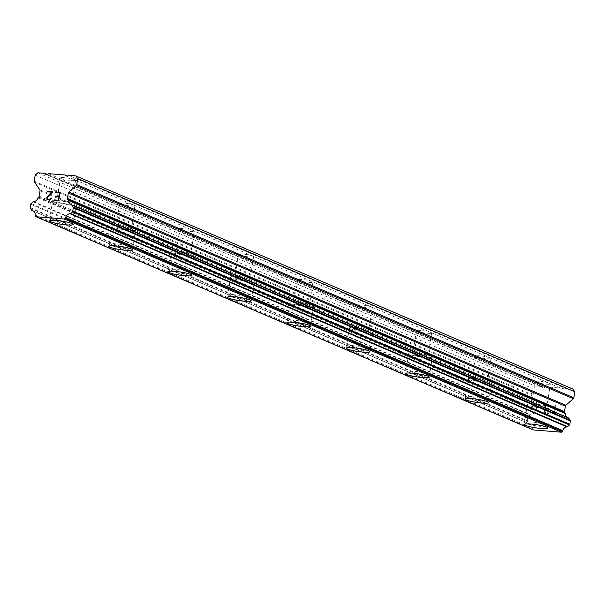 <?xml version="1.0" encoding="UTF-8"?>
<svg xmlns="http://www.w3.org/2000/svg" width="605" height="605" viewBox="0 0 605 605"><rect width="100%" height="100%" fill="white"/><g stroke="black" fill="none" stroke-linecap="round" stroke-linejoin="round"><path stroke-width="0.45" stroke-dasharray="3.02 2.27" d="M549.574 383.298A7.691 1.028 -171.4 0 0 541.104 381.483A7.691 1.028 -171.4 0 0 535.138 381.589A7.691 1.028 -171.4 0 0 535.909 382.186A7.691 1.028 -171.4 0 0 544.379 384.001A7.691 1.028 -171.4 0 0 550.346 383.888A7.691 1.028 -171.4 0 0 549.574 383.298M546.028 406.742A7.691 1.028 -171.4 0 0 537.558 404.919A7.691 1.028 -171.4 0 0 531.591 405.032A7.691 1.028 -171.4 0 0 532.362 405.622A7.691 1.028 -171.4 0 0 540.832 407.445A7.691 1.028 -171.4 0 0 546.799 407.331A7.691 1.028 -171.4 0 0 546.028 406.742M524.331 424.468L524.331 424.483A11.964 1.603 8.6 0 1 524.331 424.468A11.964 1.603 8.6 0 1 533.61 424.294A11.964 1.603 8.6 0 1 546.791 427.122A11.964 1.603 8.6 0 1 547.986 428.045A11.964 1.603 8.6 0 1 547.986 428.053L547.986 428.06M490.224 357.842A7.691 1.028 -171.4 0 0 481.754 356.027A7.691 1.028 -171.4 0 0 475.787 356.133A7.691 1.028 -171.4 0 0 476.558 356.731A7.691 1.028 -171.4 0 0 485.029 358.546A7.691 1.028 -171.4 0 0 490.995 358.44A7.691 1.028 -171.4 0 0 490.224 357.842M486.677 381.286A7.691 1.028 -171.4 0 0 478.207 379.471A7.691 1.028 -171.4 0 0 472.24 379.577A7.691 1.028 -171.4 0 0 473.012 380.174A7.691 1.028 -171.4 0 0 481.482 381.989A7.691 1.028 -171.4 0 0 487.448 381.876A7.691 1.028 -171.4 0 0 486.677 381.286M464.98 399.013L464.98 399.035A11.964 1.603 8.6 0 1 464.98 399.013A11.964 1.603 8.6 0 1 474.26 398.846A11.964 1.603 8.6 0 1 487.441 401.675A11.964 1.603 8.6 0 1 488.636 402.597A11.964 1.603 8.6 0 1 488.636 402.605L488.636 402.612M430.873 332.395A7.691 1.028 -171.4 0 0 422.403 330.572A7.691 1.028 -171.4 0 0 416.437 330.685A7.691 1.028 -171.4 0 0 417.208 331.275A7.691 1.028 -171.4 0 0 425.678 333.098A7.691 1.028 -171.4 0 0 431.645 332.984A7.691 1.028 -171.4 0 0 430.873 332.395M427.327 355.831A7.691 1.028 -171.4 0 0 418.857 354.016A7.691 1.028 -171.4 0 0 412.89 354.129A7.691 1.028 -171.4 0 0 413.661 354.719A7.691 1.028 -171.4 0 0 422.131 356.534A7.691 1.028 -171.4 0 0 428.098 356.428A7.691 1.028 -171.4 0 0 427.327 355.831M405.63 373.565L405.63 373.58A11.964 1.603 8.6 0 1 405.63 373.565A11.964 1.603 8.6 0 1 414.909 373.391A11.964 1.603 8.6 0 1 428.09 376.219A11.964 1.603 8.6 0 1 429.285 377.142A11.964 1.603 8.6 0 1 429.285 377.149L429.285 377.157M371.523 306.939A7.691 1.028 -171.4 0 0 363.053 305.117A7.691 1.028 -171.4 0 0 357.086 305.23A7.691 1.028 -171.4 0 0 357.857 305.827A7.691 1.028 -171.4 0 0 366.327 307.642A7.691 1.028 -171.4 0 0 372.294 307.529A7.691 1.028 -171.4 0 0 371.523 306.939M367.976 330.383A7.691 1.028 -171.4 0 0 359.506 328.56A7.691 1.028 -171.4 0 0 353.539 328.674A7.691 1.028 -171.4 0 0 354.311 329.264A7.691 1.028 -171.4 0 0 362.781 331.086A7.691 1.028 -171.4 0 0 368.748 330.973A7.691 1.028 -171.4 0 0 367.976 330.383M346.279 348.125L346.279 348.109A11.964 1.603 8.6 0 1 346.279 348.109A11.964 1.603 8.6 0 1 355.558 347.935A11.964 1.603 8.6 0 1 368.74 350.764A11.964 1.603 8.6 0 1 369.935 351.687A11.964 1.603 8.6 0 1 369.935 351.694L369.935 351.702M312.172 281.484A7.691 1.028 -171.4 0 0 303.702 279.669A7.691 1.028 -171.4 0 0 297.736 279.775A7.691 1.028 -171.4 0 0 298.507 280.372A7.691 1.028 -171.4 0 0 306.977 282.187A7.691 1.028 -171.4 0 0 312.944 282.081A7.691 1.028 -171.4 0 0 312.172 281.484M308.626 304.928A7.691 1.028 -171.4 0 0 300.156 303.113A7.691 1.028 -171.4 0 0 294.189 303.218A7.691 1.028 -171.4 0 0 294.96 303.816A7.691 1.028 -171.4 0 0 303.43 305.631A7.691 1.028 -171.4 0 0 309.397 305.517A7.691 1.028 -171.4 0 0 308.626 304.928M286.929 322.677L286.929 322.654A11.964 1.603 8.6 0 1 286.929 322.654A11.964 1.603 8.6 0 1 296.208 322.488A11.964 1.603 8.6 0 1 309.389 325.316A11.964 1.603 8.6 0 1 310.584 326.239A11.964 1.603 8.6 0 1 310.584 326.246L310.584 326.254M252.822 256.028A7.691 1.028 -171.4 0 0 244.352 254.213A7.691 1.028 -171.4 0 0 238.385 254.327A7.691 1.028 -171.4 0 0 239.156 254.917A7.691 1.028 -171.4 0 0 247.626 256.739A7.691 1.028 -171.4 0 0 253.593 256.626A7.691 1.028 -171.4 0 0 252.822 256.028M249.275 279.472A7.691 1.028 -171.4 0 0 240.805 277.657A7.691 1.028 -171.4 0 0 234.838 277.771A7.691 1.028 -171.4 0 0 235.61 278.361A7.691 1.028 -171.4 0 0 244.08 280.175A7.691 1.028 -171.4 0 0 250.046 280.07A7.691 1.028 -171.4 0 0 249.275 279.472M227.578 297.206L227.578 297.221A11.964 1.603 8.6 0 1 227.578 297.206A11.964 1.603 8.6 0 1 236.857 297.032A11.964 1.603 8.6 0 1 250.039 299.861A11.964 1.603 8.6 0 1 251.234 300.783A11.964 1.603 8.6 0 1 251.234 300.791L251.234 300.798M193.471 230.581A7.691 1.028 -171.4 0 0 185.001 228.758A7.691 1.028 -171.4 0 0 179.035 228.871A7.691 1.028 -171.4 0 0 179.806 229.461A7.691 1.028 -171.4 0 0 188.276 231.284A7.691 1.028 -171.4 0 0 194.243 231.171A7.691 1.028 -171.4 0 0 193.471 230.581M189.925 254.024A7.691 1.028 -171.4 0 0 181.455 252.202A7.691 1.028 -171.4 0 0 175.488 252.315A7.691 1.028 -171.4 0 0 176.259 252.905A7.691 1.028 -171.4 0 0 184.729 254.728A7.691 1.028 -171.4 0 0 190.696 254.614A7.691 1.028 -171.4 0 0 189.925 254.024M168.228 271.751L168.228 271.766A11.964 1.603 8.6 0 1 168.228 271.751A11.964 1.603 8.6 0 1 177.507 271.577A11.964 1.603 8.6 0 1 190.681 274.405A11.964 1.603 8.6 0 1 191.883 275.328A11.964 1.603 8.6 0 1 191.883 275.335L191.883 275.328M134.121 205.125A7.691 1.028 -171.4 0 0 125.651 203.31A7.691 1.028 -171.4 0 0 119.684 203.416A7.691 1.028 -171.4 0 0 120.456 204.014A7.691 1.028 -171.4 0 0 128.925 205.829A7.691 1.028 -171.4 0 0 134.892 205.723A7.691 1.028 -171.4 0 0 134.121 205.125M130.574 228.569A7.691 1.028 -171.4 0 0 122.104 226.754A7.691 1.028 -171.4 0 0 116.137 226.86A7.691 1.028 -171.4 0 0 116.909 227.457A7.691 1.028 -171.4 0 0 125.379 229.272A7.691 1.028 -171.4 0 0 131.346 229.159A7.691 1.028 -171.4 0 0 130.574 228.569M108.877 246.296L108.877 246.318A11.964 1.603 8.6 0 1 108.877 246.296A11.964 1.603 8.6 0 1 118.157 246.129A11.964 1.603 8.6 0 1 131.33 248.957A11.964 1.603 8.6 0 1 132.533 249.873A11.964 1.603 8.6 0 1 132.533 249.888L132.533 249.873M74.77 179.67A7.691 1.028 -171.4 0 0 66.293 177.855A7.691 1.028 -171.4 0 0 60.334 177.968A7.691 1.028 -171.4 0 0 61.105 178.558A7.691 1.028 -171.4 0 0 69.575 180.373A7.691 1.028 -171.4 0 0 75.542 180.267A7.691 1.028 -171.4 0 0 74.77 179.67M71.224 203.114A7.691 1.028 -171.4 0 0 62.754 201.299A7.691 1.028 -171.4 0 0 56.787 201.412A7.691 1.028 -171.4 0 0 57.558 202.002A7.691 1.028 -171.4 0 0 66.028 203.817A7.691 1.028 -171.4 0 0 71.995 203.711A7.691 1.028 -171.4 0 0 71.224 203.114M49.527 220.848L49.527 220.863A11.964 1.603 8.6 0 1 49.527 220.848A11.964 1.603 8.6 0 1 58.806 220.674A11.964 1.603 8.6 0 1 71.98 223.502A11.964 1.603 8.6 0 1 73.182 224.425A11.964 1.603 8.6 0 1 73.182 224.432L73.175 224.44M75.02 203.424A11.964 1.603 -171.4 0 0 61.839 200.595A11.964 1.603 -171.4 0 0 52.559 200.769A11.964 1.603 -171.4 0 0 53.762 201.692A11.964 1.603 -171.4 0 0 66.936 204.52A11.964 1.603 -171.4 0 0 76.215 204.346A11.964 1.603 -171.4 0 0 75.02 203.424M72.29 221.49A11.964 1.603 -171.4 0 0 59.108 218.662A11.964 1.603 -171.4 0 0 49.829 218.836A11.964 1.603 -171.4 0 0 51.024 219.759A11.964 1.603 -171.4 0 0 64.206 222.587A11.964 1.603 -171.4 0 0 73.485 222.413A11.964 1.603 -171.4 0 0 72.29 221.49M134.37 228.879A11.964 1.603 -171.4 0 0 121.189 226.051A11.964 1.603 -171.4 0 0 111.91 226.225A11.964 1.603 -171.4 0 0 113.112 227.147A11.964 1.603 -171.4 0 0 126.286 229.976A11.964 1.603 -171.4 0 0 135.565 229.802A11.964 1.603 -171.4 0 0 134.37 228.879M131.64 246.946A11.964 1.603 -171.4 0 0 118.459 244.118A11.964 1.603 -171.4 0 0 109.18 244.291A11.964 1.603 -171.4 0 0 110.382 245.214A11.964 1.603 -171.4 0 0 123.556 248.042A11.964 1.603 -171.4 0 0 132.835 247.868A11.964 1.603 -171.4 0 0 131.64 246.946M193.721 254.334A11.964 1.603 -171.4 0 0 180.547 251.506A11.964 1.603 -171.4 0 0 171.26 251.672A11.964 1.603 -171.4 0 0 172.463 252.595A11.964 1.603 -171.4 0 0 185.637 255.423A11.964 1.603 -171.4 0 0 194.916 255.249A11.964 1.603 -171.4 0 0 193.721 254.334M190.991 272.401A11.964 1.603 -171.4 0 0 177.809 269.573A11.964 1.603 -171.4 0 0 168.53 269.739A11.964 1.603 -171.4 0 0 169.733 270.662A11.964 1.603 -171.4 0 0 182.907 273.49A11.964 1.603 -171.4 0 0 192.186 273.316A11.964 1.603 -171.4 0 0 190.991 272.401M253.071 279.782A11.964 1.603 -171.4 0 0 239.898 276.954A11.964 1.603 -171.4 0 0 230.618 277.128A11.964 1.603 -171.4 0 0 231.813 278.05A11.964 1.603 -171.4 0 0 244.987 280.879A11.964 1.603 -171.4 0 0 254.274 280.705A11.964 1.603 -171.4 0 0 253.071 279.782M250.341 297.849A11.964 1.603 -171.4 0 0 237.16 295.021A11.964 1.603 -171.4 0 0 227.881 295.195A11.964 1.603 -171.4 0 0 229.083 296.117A11.964 1.603 -171.4 0 0 242.257 298.946A11.964 1.603 -171.4 0 0 251.536 298.772A11.964 1.603 -171.4 0 0 250.341 297.849M312.422 305.238A11.964 1.603 -171.4 0 0 299.248 302.409A11.964 1.603 -171.4 0 0 289.969 302.583A11.964 1.603 -171.4 0 0 291.164 303.506A11.964 1.603 -171.4 0 0 304.345 306.334A11.964 1.603 -171.4 0 0 313.624 306.16A11.964 1.603 -171.4 0 0 312.422 305.238M309.692 323.304A11.964 1.603 -171.4 0 0 296.51 320.476A11.964 1.603 -171.4 0 0 287.231 320.65A11.964 1.603 -171.4 0 0 288.434 321.573A11.964 1.603 -171.4 0 0 301.608 324.401A11.964 1.603 -171.4 0 0 310.887 324.227A11.964 1.603 -171.4 0 0 309.692 323.304M371.772 330.693A11.964 1.603 -171.4 0 0 358.599 327.865A11.964 1.603 -171.4 0 0 349.319 328.031A11.964 1.603 -171.4 0 0 350.514 328.954A11.964 1.603 -171.4 0 0 363.696 331.782A11.964 1.603 -171.4 0 0 372.975 331.608A11.964 1.603 -171.4 0 0 371.772 330.693M369.042 348.76A11.964 1.603 -171.4 0 0 355.861 345.931A11.964 1.603 -171.4 0 0 346.582 346.098A11.964 1.603 -171.4 0 0 347.784 347.02A11.964 1.603 -171.4 0 0 360.958 349.849A11.964 1.603 -171.4 0 0 370.237 349.675A11.964 1.603 -171.4 0 0 369.042 348.76M431.123 356.141A11.964 1.603 -171.4 0 0 417.949 353.312A11.964 1.603 -171.4 0 0 408.67 353.486A11.964 1.603 -171.4 0 0 409.865 354.409A11.964 1.603 -171.4 0 0 423.046 357.237A11.964 1.603 -171.4 0 0 432.325 357.063A11.964 1.603 -171.4 0 0 431.123 356.141M428.393 374.208A11.964 1.603 -171.4 0 0 415.211 371.379A11.964 1.603 -171.4 0 0 405.932 371.553A11.964 1.603 -171.4 0 0 407.135 372.476A11.964 1.603 -171.4 0 0 420.309 375.304A11.964 1.603 -171.4 0 0 429.588 375.13A11.964 1.603 -171.4 0 0 428.393 374.208M490.473 381.596A11.964 1.603 -171.4 0 0 477.3 378.768A11.964 1.603 -171.4 0 0 468.02 378.942A11.964 1.603 -171.4 0 0 469.215 379.864A11.964 1.603 -171.4 0 0 482.397 382.693A11.964 1.603 -171.4 0 0 491.676 382.519A11.964 1.603 -171.4 0 0 490.473 381.596M487.743 399.663A11.964 1.603 -171.4 0 0 474.57 396.835A11.964 1.603 -171.4 0 0 465.29 397.009A11.964 1.603 -171.4 0 0 466.485 397.931A11.964 1.603 -171.4 0 0 479.659 400.76A11.964 1.603 -171.4 0 0 488.938 400.586A11.964 1.603 -171.4 0 0 487.743 399.663M549.824 407.052A11.964 1.603 -171.4 0 0 536.65 404.223A11.964 1.603 -171.4 0 0 527.371 404.39A11.964 1.603 -171.4 0 0 528.566 405.312A11.964 1.603 -171.4 0 0 541.747 408.141A11.964 1.603 -171.4 0 0 551.026 407.967A11.964 1.603 -171.4 0 0 549.824 407.052M547.094 425.118A11.964 1.603 -171.4 0 0 533.92 422.29A11.964 1.603 -171.4 0 0 524.641 422.456A11.964 1.603 -171.4 0 0 525.836 423.379A11.964 1.603 -171.4 0 0 539.017 426.207A11.964 1.603 -171.4 0 0 548.296 426.041A11.964 1.603 -171.4 0 0 547.094 425.118M56.583 196.64L58.761 196.814M55.388 192.511L59.358 192.836M54.178 200.474L58.67 200.837L59.956 192.307M51.41 198.054L51.327 198.569M50.835 199.37L51.334 198.569M48.09 199.975L49.58 200.096L50.843 199.37M47.432 191.861L51.659 192.208M48.226 199.416L47.598 198.977L47.485 197.449L52.832 191.725M544.742 412.534L545.256 409.124L544.734 412.534L548.712 412.852L548.629 413.427L548.72 412.86L544.742 412.534M545.256 409.124L547.427 409.298L545.256 409.116M547.427 409.298L547.502 408.723L547.419 409.298M547.51 408.73L545.347 408.549L547.502 408.723M545.347 408.549L545.861 405.138L545.339 408.549M549.839 405.463L549.922 404.896L549.832 405.463M549.922 404.896L545.43 404.526L544.145 413.064L548.629 413.427L544.137 413.056L545.423 404.526L549.915 404.889M552.516 411.483L552.425 412.081L552.509 411.476L553.295 412.013L552.516 411.483M553.114 412.565L554.029 413.858L553.114 412.557M554.142 413.865L555.428 405.327L554.135 413.865M553.303 412.013L553.787 412.716L553.303 412.013M553.794 412.716L554.906 405.289L553.794 412.716M555.428 405.335L554.906 405.289L555.428 405.327M572.852 389.06L565.637 388.47L564.752 389.249L562.93 389.098L562.302 388.198L545.445 386.822L544.561 387.601L542.738 387.45L542.103 386.55L534.888 385.967L532.234 388.289L531.319 394.331A1.369 1.202 -66.8 0 0 531.53 395.315L536.885 402.922A1.369 1.202 113.2 0 1 537.096 403.898L536.28 409.313A1.369 1.202 113.2 0 1 535.78 410.228L535.433 410.538A1.028 0.9 -66.8 0 0 534.956 411.082A4.787 4.22 113.2 0 1 530.691 414.811A1.028 0.9 -66.8 0 0 530.124 415.06L528.203 416.739A1.028 0.9 -66.8 0 0 527.825 417.427L527.318 420.808A1.028 0.9 -66.8 0 0 527.477 421.541L528.853 423.508A1.028 0.9 -66.8 0 0 529.337 423.833A4.787 4.22 113.2 0 1 529.95 424.037A4.787 4.22 113.2 0 1 532.37 428.151A1.028 0.9 -66.8 0 0 532.498 429.036L533.103 429.89M568.329 417.881A4.787 4.22 113.2 0 1 567.709 417.677A4.787 4.22 113.2 0 1 567.074 417.329M48.377 173.658L545.445 386.822M564.752 389.249L562.302 388.198M542.103 386.55L47.477 174.429L544.561 387.601M45.67 174.285L542.738 387.45M37.828 172.796L534.888 385.967M35.166 175.125L532.234 388.289M38.365 197.366L535.433 410.538M37.888 197.911L534.956 411.082M35.309 214.979L532.37 428.151M68.577 175.306L565.637 388.47M65.869 175.926L562.93 389.098M34.251 181.167L531.319 394.331M34.47 182.143L531.53 395.315M39.817 189.751L536.885 402.922M40.036 190.726L537.096 403.898M39.212 196.141L536.28 409.313M38.712 197.064L535.78 410.228M33.623 201.646L530.691 414.811M33.056 201.888L530.124 415.06M31.135 203.567L528.203 416.739M30.764 204.256L527.825 417.427M30.25 207.644L527.318 420.808M30.409 208.377L527.477 421.541M31.793 210.336L528.853 423.508M33.456 211.175L529.337 423.833M35.438 215.864L532.498 429.036M535.138 381.589L531.591 405.032M475.787 356.133L472.24 379.577M416.437 330.685L412.89 354.129M357.086 305.23L353.539 328.674M297.736 279.775L294.189 303.218M238.385 254.327L234.838 277.771M179.035 228.871L175.488 252.315M119.684 203.416L116.137 226.86M60.334 177.968L56.787 201.412M52.559 200.769L49.829 218.836M111.91 226.225L109.18 244.291M171.26 251.672L168.53 269.739M230.618 277.128L227.881 295.195M289.969 302.583L287.231 320.65M349.319 328.031L346.582 346.098M408.67 353.486L405.932 371.553M468.02 378.942L465.29 397.009M527.371 404.39L524.641 422.456M551.026 407.967L548.296 426.041M491.676 382.519L488.938 400.586M432.325 357.063L429.588 375.13M372.975 331.608L370.237 349.675M313.624 306.16L310.887 324.227M254.274 280.705L251.536 298.772M194.916 255.249L192.186 273.316M135.565 229.802L132.835 247.868M76.215 204.346L73.485 222.413M75.542 180.267L71.995 203.711M134.892 205.723L131.346 229.159M194.243 231.171L190.696 254.614M253.593 256.626L250.046 280.07M312.944 282.081L309.397 305.517M372.294 307.529L368.748 330.973M431.645 332.984L428.098 356.428M490.995 358.44L487.448 381.876M550.346 383.888L546.799 407.331M33.509 211.213L529.201 423.787M32.882 210.865L529.95 424.037M70.641 204.513L567.709 417.677"/><path stroke-width="0.91" d="M547.986 428.053A11.964 1.603 8.6 0 1 538.677 428.219A11.964 1.603 8.6 0 1 525.533 425.391A11.964 1.603 8.6 0 1 524.331 424.476A11.964 1.603 8.6 0 1 533.61 424.317A11.964 1.603 8.6 0 1 546.791 427.138A11.964 1.603 8.6 0 1 547.986 428.06A11.964 1.603 8.6 0 1 538.707 428.234A11.964 1.603 8.6 0 1 525.533 425.406A11.964 1.603 8.6 0 1 524.331 424.483M488.636 402.605A11.964 1.603 8.6 0 1 479.326 402.764A11.964 1.603 8.6 0 1 466.183 399.935A11.964 1.603 8.6 0 1 464.98 399.028A11.964 1.603 8.6 0 1 474.26 398.861A11.964 1.603 8.6 0 1 487.441 401.69A11.964 1.603 8.6 0 1 488.636 402.612A11.964 1.603 8.6 0 1 479.357 402.786A11.964 1.603 8.6 0 1 466.175 399.958A11.964 1.603 8.6 0 1 464.98 399.035M429.285 377.157A11.964 1.603 8.6 0 1 420.006 377.331A11.964 1.603 8.6 0 1 406.825 374.503A11.964 1.603 8.6 0 1 405.63 373.572A11.964 1.603 8.6 0 1 414.909 373.406A11.964 1.603 8.6 0 1 428.083 376.234A11.964 1.603 8.6 0 1 429.285 377.157A11.964 1.603 8.6 0 1 419.976 377.308A11.964 1.603 8.6 0 1 406.832 374.487A11.964 1.603 8.6 0 1 405.63 373.58M369.935 351.702A11.964 1.603 8.6 0 1 360.656 351.876A11.964 1.603 8.6 0 1 347.474 349.047A11.964 1.603 8.6 0 1 346.279 348.125A11.964 1.603 8.6 0 1 355.558 347.958A11.964 1.603 8.6 0 1 368.732 350.779A11.964 1.603 8.6 0 1 369.935 351.702A11.964 1.603 8.6 0 1 360.625 351.853A11.964 1.603 8.6 0 1 347.482 349.032A11.964 1.603 8.6 0 1 346.279 348.117M310.584 326.254A11.964 1.603 8.6 0 1 301.305 326.42A11.964 1.603 8.6 0 1 288.124 323.599A11.964 1.603 8.6 0 1 286.929 322.677A11.964 1.603 8.6 0 1 296.208 322.503A11.964 1.603 8.6 0 1 309.382 325.331A11.964 1.603 8.6 0 1 310.584 326.254A11.964 1.603 8.6 0 1 301.275 326.405A11.964 1.603 8.6 0 1 288.131 323.577A11.964 1.603 8.6 0 1 286.929 322.669M228.781 298.129A11.964 1.603 8.6 0 1 227.578 297.214A11.964 1.603 8.6 0 1 236.857 297.047A11.964 1.603 8.6 0 1 250.031 299.876A11.964 1.603 8.6 0 1 251.234 300.798A11.964 1.603 8.6 0 1 241.924 300.95A11.964 1.603 8.6 0 1 228.781 298.129M251.234 300.798A11.964 1.603 8.6 0 1 241.955 300.972A11.964 1.603 8.6 0 1 228.773 298.144A11.964 1.603 8.6 0 1 227.578 297.221M169.423 272.673A11.964 1.603 8.6 0 1 168.228 271.758A11.964 1.603 8.6 0 1 177.507 271.6A11.964 1.603 8.6 0 1 190.681 274.42A11.964 1.603 8.6 0 1 191.883 275.343A11.964 1.603 8.6 0 1 182.574 275.494A11.964 1.603 8.6 0 1 169.423 272.673M191.883 275.343A11.964 1.603 8.6 0 1 182.604 275.517A11.964 1.603 8.6 0 1 169.423 272.689A11.964 1.603 8.6 0 1 168.228 271.766M110.072 247.218A11.964 1.603 8.6 0 1 108.877 246.311A11.964 1.603 8.6 0 1 118.157 246.144A11.964 1.603 8.6 0 1 131.33 248.973A11.964 1.603 8.6 0 1 132.533 249.895A11.964 1.603 8.6 0 1 123.223 250.046A11.964 1.603 8.6 0 1 110.072 247.218M132.533 249.895A11.964 1.603 8.6 0 1 123.254 250.062A11.964 1.603 8.6 0 1 110.072 247.241A11.964 1.603 8.6 0 1 108.877 246.318M73.182 224.432A11.964 1.603 8.6 0 1 63.873 224.591A11.964 1.603 8.6 0 1 50.722 221.77A11.964 1.603 8.6 0 1 49.527 220.855A11.964 1.603 8.6 0 1 58.806 220.689A11.964 1.603 8.6 0 1 71.98 223.517A11.964 1.603 8.6 0 1 73.175 224.44A11.964 1.603 8.6 0 1 63.896 224.614A11.964 1.603 8.6 0 1 50.722 221.785A11.964 1.603 8.6 0 1 49.527 220.863M58.239 200.225L58.753 196.814L58.239 200.232L54.269 199.907L58.239 200.225M58.753 196.814L56.583 196.64L56.673 196.065L56.59 196.64M56.673 196.065L58.836 196.247L56.681 196.073M58.836 196.247L59.351 192.829L58.844 196.247M59.351 192.829L55.38 192.503L55.463 191.936L55.388 192.511M59.956 192.307L55.471 191.944L59.956 192.307L58.662 200.837L54.178 200.474L54.261 199.9L54.185 200.474M51.41 198.054L50.888 198.016L51.41 198.054L51.327 198.569L50.389 199.756L48.09 199.975L47.402 199.499L48.09 199.975M47.077 199.053L46.835 198.19L47.084 199.06M46.835 198.19L46.963 197.343L46.835 198.19M46.963 197.343L47.455 196.557L46.963 197.351M47.455 196.557L48.801 195.044L47.462 196.565M48.793 195.044L51.652 192.201L48.801 195.044M51.652 192.201L47.424 191.861L47.515 191.293L47.432 191.861M52.832 191.725L47.523 191.293L52.832 191.725L47.477 197.449L47.591 198.977L48.218 199.408L49.618 199.521L50.82 198.485L49.625 199.529L48.226 199.416M68.773 192.11A1.369 1.202 113.2 0 0 68.274 193.033L67.457 198.448A1.369 1.202 113.2 0 0 67.669 199.423L67.919 199.779A1.028 0.9 113.2 0 1 68.221 200.384A4.787 4.22 113.2 0 0 70.641 204.513A4.787 4.22 113.2 0 0 71.269 204.717A1.028 0.9 113.2 0 1 71.745 205.042L73.122 206.993A1.028 0.9 113.2 0 1 73.281 207.727L72.766 211.107A1.028 0.9 113.2 0 1 72.396 211.795L70.46 213.489A1.028 0.9 113.2 0 1 69.893 213.731A4.787 4.22 113.2 0 0 65.642 217.452A1.028 0.9 113.2 0 1 65.249 218.299L64.41 219.033L36.035 216.726L35.438 215.864A1.028 0.9 113.2 0 1 35.309 214.979A4.787 4.22 113.2 0 0 32.882 210.865A4.787 4.22 113.2 0 0 32.269 210.661A1.028 0.9 113.2 0 1 31.793 210.336L30.409 208.377A1.028 0.9 113.2 0 1 30.25 207.644L30.764 204.256A1.028 0.9 113.2 0 1 31.135 203.567L33.056 201.888A1.028 0.9 113.2 0 1 33.623 201.646A4.787 4.22 113.2 0 0 37.888 197.911A1.028 0.9 113.2 0 1 38.365 197.366L38.712 197.064A1.369 1.202 113.2 0 0 39.212 196.141L40.036 190.726A1.369 1.202 113.2 0 0 39.817 189.751L34.47 182.143A1.369 1.202 113.2 0 1 34.251 181.167L35.166 175.125L37.828 172.796L45.035 173.385L45.67 174.285L47.492 174.429L48.377 173.658L65.234 175.034L65.869 175.926L67.692 176.078L68.577 175.306L75.784 175.889L77.682 178.588L76.774 184.631A1.369 1.202 113.2 0 1 76.275 185.554L68.773 192.11L565.841 405.282L573.336 398.718A1.369 1.202 -66.8 0 0 573.835 397.803L574.75 391.76L572.852 389.06L75.784 175.889M567.074 417.329A4.787 4.22 113.2 0 1 565.282 413.555A1.028 0.9 -66.8 0 0 564.987 412.943L564.737 412.587A1.369 1.202 113.2 0 1 564.525 411.612L565.342 406.197A1.369 1.202 113.2 0 1 565.841 405.282M36.035 216.726L533.103 429.89L561.47 432.204L562.317 431.463A1.028 0.9 -66.8 0 0 562.703 430.624A4.787 4.22 113.2 0 1 566.961 426.896A1.028 0.9 -66.8 0 0 567.528 426.654L569.456 424.967A1.028 0.9 -66.8 0 0 569.834 424.279L570.341 420.891A1.028 0.9 -66.8 0 0 570.182 420.157L568.813 418.214A1.028 0.9 -66.8 0 0 568.329 417.881L71.526 204.823M65.234 175.034L67.677 176.078M45.035 173.385L47.477 174.429M64.41 219.033L561.47 432.204M65.642 217.452L562.703 430.624M68.221 200.384L565.282 413.555M67.919 199.779L564.987 412.943M77.682 178.588L574.75 391.76M32.269 210.661L33.456 211.175M65.249 218.299L562.317 431.463M69.893 213.731L566.961 426.896M70.46 213.489L567.528 426.654M72.396 211.795L569.456 424.967M72.766 211.107L569.834 424.279M73.281 207.727L570.341 420.891M73.122 206.993L570.182 420.157M71.745 205.042L568.813 418.214M67.669 199.423L564.737 412.587M67.457 198.448L564.525 411.612M68.274 193.033L565.342 406.197M76.275 185.554L573.336 398.718M76.774 184.631L573.835 397.803M32.141 210.623L33.509 211.213M71.398 204.762L568.466 417.926"/></g></svg>

